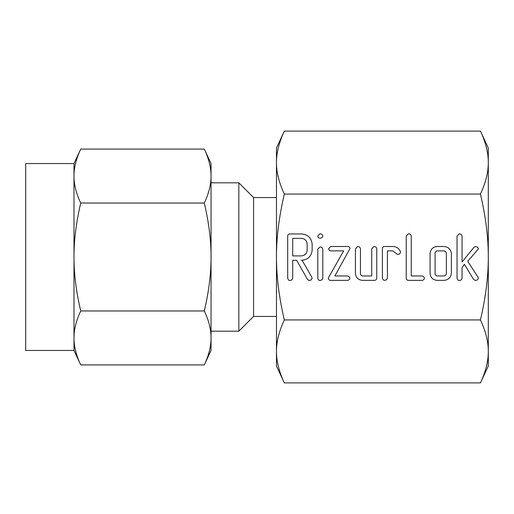 <?xml version="1.0" encoding="UTF-8"?>
<svg xmlns="http://www.w3.org/2000/svg" width="514" height="514" viewBox="0 0 514 514"><rect width="100%" height="100%" fill="white"/><g stroke="black" fill="none" stroke-linecap="round" stroke-linejoin="round"><path stroke-width="0.77" d="M319.971 238.181C318.616 238.104 317.896 237.378 317.8 236.01L319.971 233.793C321.475 233.876 322.419 234.615 322.818 236.01C322.484 237.5 321.539 238.226 319.971 238.181M317.8 249.181L320.016 246.964C321.571 246.983 322.503 247.722 322.818 249.181L322.818 278.273L322.22 279.68L320.016 280.522L318.551 280.034L317.8 278.273L317.8 249.181M347.053 246.495C348.71 246.322 349.713 246.964 350.06 248.435L334.832 275.973L347.053 275.973C348.563 276.018 349.52 276.75 349.931 278.17C349.578 279.661 348.62 280.387 347.053 280.361L330.823 280.361C329.384 280.432 328.587 279.789 328.44 278.421L328.832 277.02L343.673 250.883L330.823 250.883L329.159 250.247L328.568 248.692L330.823 246.495L347.053 246.495M373.935 246.495C375.49 246.527 376.434 247.279 376.756 248.75L376.756 278.113C376.556 279.719 375.599 280.471 373.884 280.361L362.537 280.361C358.168 279.969 355.804 277.586 355.431 273.21L355.431 248.75L357.628 246.495C359.19 246.527 360.134 247.285 360.449 248.757L360.449 273.326C360.43 274.784 361.111 275.665 362.486 275.973L371.738 275.973L371.738 248.757L373.935 246.495M384.665 246.495L392.837 246.495C396.435 246.598 398.96 248.281 400.412 251.552L400.554 252.245L399.622 253.922L397.592 254.52L392.773 250.883L387.421 250.883L387.421 278.1L386.586 279.802L384.594 280.361L383.155 279.886L382.403 278.113L382.403 248.75C382.429 247.266 383.187 246.514 384.665 246.495M421.564 275.973C423.067 276.031 424.031 276.763 424.461 278.17C424.108 279.661 423.144 280.393 421.57 280.361L408.501 280.361C407.017 280.342 406.266 279.597 406.233 278.119L406.233 236.035L408.431 233.793C409.992 233.825 410.93 234.577 411.251 236.048L411.251 275.973L421.564 275.973M443.666 246.495C448.247 246.759 450.823 249.142 451.395 253.646L451.395 273.21C450.823 277.727 448.247 280.111 443.666 280.361L437.176 280.361C432.807 279.969 430.443 277.586 430.07 273.21L430.07 253.646C430.526 249.322 432.891 246.938 437.176 246.495L443.666 246.495M284.332 319.946C279.044 297.375 276.423 276.391 276.468 257C276.416 237.648 279.038 216.664 284.332 194.054L480.436 194.054C485.73 216.625 488.351 237.609 488.3 257C488.351 276.352 485.73 297.336 480.436 319.946L284.332 319.946C279.038 331.254 276.416 341.746 276.468 351.422L276.468 366.032L284.332 382.898L480.436 382.898L488.3 366.032L488.3 351.422L488.3 366.032M478.463 248.904L467.701 261.24L478.11 277.354L478.393 278.337L477.474 279.892L475.424 280.522L473.484 279.275L464.38 264.26L462.06 267.672L462.06 278.254L461.225 279.963L459.233 280.522L457.794 280.04L457.042 278.267L457.042 236.048L459.233 233.793C460.795 233.825 461.733 234.577 462.06 236.035L462.06 262.069L473.869 247.375L475.54 246.585C477.114 246.643 478.091 247.42 478.463 248.904M312.152 250.279C311.304 256.557 307.674 259.898 301.275 260.296L302.116 260.296L311.741 277.052L312.152 278.247L311.253 279.873L309.216 280.522L307.668 279.68L296.649 260.296L292.71 260.296L292.71 278.209L291.888 279.944L289.89 280.522L288.45 280.034L287.692 278.273L287.692 236.196C287.718 234.725 288.463 233.979 289.928 233.947L301.21 233.947C307.642 234.352 311.291 237.699 312.152 243.996L312.152 250.279M25.7 350.452L73.984 350.452L73.984 163.548L25.7 163.548L25.7 350.452M73.984 163.548L80.724 149.086C76.194 158.755 73.945 167.744 73.984 176.064C73.939 184.397 76.181 193.392 80.724 203.043C76.194 222.376 73.945 240.359 73.984 257C73.939 273.666 76.181 291.656 80.724 310.957C76.194 320.62 73.945 329.615 73.984 337.936C73.939 346.269 76.181 355.258 80.724 364.914L73.984 350.452M74.093 172.768L74.337 170.121M77.139 157.978L77.248 157.657M77.575 156.706L77.781 156.147M77.775 357.847L77.563 357.249M74.337 343.879L74.093 341.264M204.309 310.957C208.845 291.624 211.093 273.641 211.048 257L211.048 350.452L204.309 364.914C208.845 355.245 211.093 346.256 211.048 337.936C211.1 329.602 208.851 320.607 204.309 310.957L80.724 310.957M204.309 203.043C208.845 193.38 211.093 184.385 211.048 176.064L211.048 257C211.1 240.334 208.851 222.344 204.309 203.043L80.724 203.043M204.309 149.086L211.048 163.548L211.048 176.064C211.1 167.731 208.851 158.742 204.309 149.086L80.724 149.086M207.258 156.153L207.476 156.751M210.701 170.121L210.939 172.736M210.946 341.232L210.701 343.879M207.9 356.022L207.791 356.343M207.457 357.294L207.258 357.853M204.309 364.914L80.724 364.914M211.048 350.452L211.048 337.936M211.048 257L211.048 331.177L238.837 331.177L253.575 316.444L276.468 316.444M276.468 197.556L253.575 197.556L238.837 182.823L238.837 331.177M238.837 182.823L211.048 182.823M253.575 197.556L253.575 316.444M284.332 194.054C279.044 182.766 276.423 172.274 276.468 162.578C276.416 152.902 279.038 142.41 284.332 131.102L276.468 147.968L276.468 162.578L276.468 147.968M278.53 146.895L278.389 147.447M278.158 148.424L277.939 149.368M277.322 152.555L277.252 152.986M277.033 154.451L276.988 154.772M276.622 158.357L276.538 159.77M284.332 131.102L480.436 131.102C485.73 142.391 488.351 152.883 488.3 162.578L488.3 162.437M487.664 153.937L487.6 153.506M487.356 152.035L487.278 151.598M486.951 149.94L486.861 149.497M486.604 148.373L486.379 147.447M486.141 146.516L485.916 145.687M488.3 147.968L488.3 162.578L488.3 147.968L480.436 131.102M486.238 367.105L486.379 366.553M486.617 365.576L486.829 364.632M487.445 361.445L487.523 361.014M487.741 359.549L487.78 359.228M488.146 355.643L488.236 354.23M276.468 366.032L276.468 162.578M277.104 360.063L277.168 360.494M277.412 361.965L277.489 362.402M277.817 364.06L277.913 364.503M278.17 365.627L278.389 366.553M278.633 367.484L278.851 368.313M480.436 319.946C485.73 331.234 488.351 341.726 488.3 351.422L488.3 162.578C488.351 172.254 485.73 182.746 480.436 194.054M488.3 351.422C488.351 361.098 485.73 371.59 480.436 382.898M284.332 382.898C279.044 371.609 276.423 361.117 276.468 351.422M443.71 275.973C445.342 275.825 446.229 274.939 446.377 273.307L446.377 253.55C446.223 251.931 445.336 251.038 443.71 250.883L437.125 250.883C435.75 251.205 435.069 252.091 435.088 253.55L435.088 273.307C435.069 274.772 435.75 275.658 437.125 275.973L443.71 275.973M292.71 238.342L292.71 255.901L301.217 255.901C304.763 255.638 306.736 253.768 307.134 250.279L307.134 243.996C306.717 240.513 304.744 238.631 301.217 238.342L292.71 238.342"/></g></svg>
